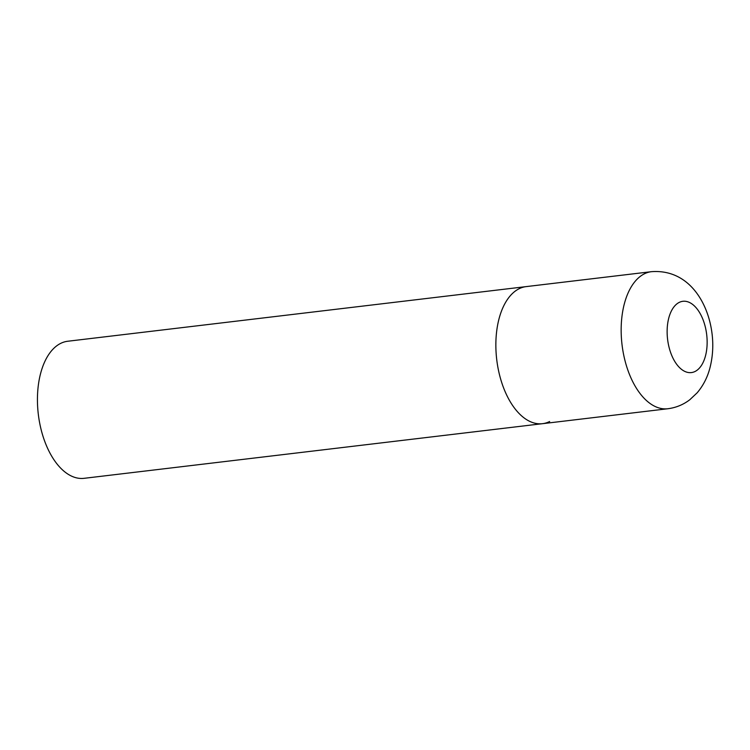<?xml version="1.0" encoding="UTF-8"?>
<svg xmlns="http://www.w3.org/2000/svg" width="750" height="750" viewBox="0 0 750 750"><rect width="100%" height="100%" fill="white"/><g stroke="black" fill="none" stroke-linecap="round" stroke-linejoin="round"><path stroke-width="1.12" d="M499.041 372.863A69.019 37.866 83.2 0 0 542.503 423.684A69.019 37.866 -96.8 0 1 497.709 366.3A69.019 37.866 -96.8 0 1 519.009 288.788A69.019 37.866 -96.8 0 1 526.163 286.613A69.019 37.866 83.2 0 0 499.041 372.863M549.656 421.509A69.019 37.866 -96.8 0 1 542.503 423.684L84.084 478.322A69.019 37.866 -96.8 0 1 39.291 420.938A69.019 37.866 -96.8 0 1 60.591 343.425A69.019 37.866 -96.8 0 1 67.744 341.25L651.469 271.678A69.019 37.866 83.2 0 0 624.338 357.928A69.019 37.866 83.2 0 0 667.8 408.75C675.966 407.709 683.306 404.7 689.822 399.722L697.134 392.831C703.228 385.641 707.503 377.306 709.95 367.856C713.606 353.475 713.709 338.7 710.269 323.55C703.753 295.416 684.338 269.194 651.469 271.678M668.784 346.153A35.888 19.688 83.2 0 0 695.109 371.447A35.888 19.688 83.2 0 0 705.487 327.722A35.888 19.688 83.2 0 0 679.172 302.428A35.888 19.688 83.2 0 0 668.784 346.153M542.503 423.684L667.8 408.75"/></g></svg>
